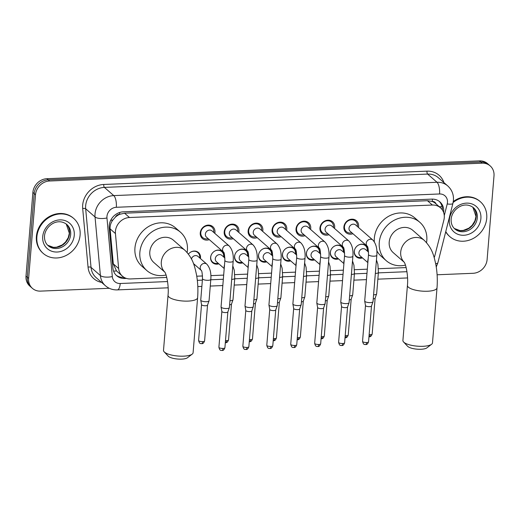 <?xml version="1.0" encoding="UTF-8"?>
<svg xmlns="http://www.w3.org/2000/svg" width="520" height="520" viewBox="0 0 520 520"><rect width="100%" height="100%" fill="white"/><g stroke="black" fill="none" stroke-linecap="round" stroke-linejoin="round"><path stroke-width="0.78" d="M188.428 254.078A7.423 6.546 -48.8 0 1 198.471 252.538A7.423 6.546 -48.8 0 1 200.499 257.836A7.423 6.546 -48.8 0 1 200.401 258.544M194.903 264.823A7.423 6.546 -48.8 0 1 194.012 265.05M218.842 263.835A7.423 6.546 -48.8 0 1 212.635 262.717A7.423 6.546 -48.8 0 1 210.607 257.419A7.423 6.546 -48.8 0 1 215.124 250.868A7.423 6.546 -48.8 0 1 222.411 251.55A7.423 6.546 -48.8 0 1 224.439 256.847A7.423 6.546 -48.8 0 1 224.341 257.556M242.781 262.853A7.423 6.546 -48.8 0 1 236.574 261.729A7.423 6.546 -48.8 0 1 234.546 256.432A7.423 6.546 -48.8 0 1 239.064 249.88A7.423 6.546 -48.8 0 1 246.35 250.562A7.423 6.546 -48.8 0 1 248.378 255.859A7.423 6.546 -48.8 0 1 248.281 256.568M266.721 261.865A7.423 6.546 -48.8 0 1 260.514 260.741A7.423 6.546 -48.8 0 1 258.486 255.444A7.423 6.546 -48.8 0 1 263.003 248.892A7.423 6.546 -48.8 0 1 270.289 249.574A7.423 6.546 -48.8 0 1 272.317 254.872A7.423 6.546 -48.8 0 1 272.22 255.587M290.667 260.877A7.423 6.546 -48.8 0 1 284.453 259.753A7.423 6.546 -48.8 0 1 282.425 254.456A7.423 6.546 -48.8 0 1 286.942 247.904A7.423 6.546 -48.8 0 1 294.229 248.593A7.423 6.546 -48.8 0 1 296.257 253.89A7.423 6.546 -48.8 0 1 296.166 254.599M314.606 259.889A7.423 6.546 -48.8 0 1 308.392 258.765A7.423 6.546 -48.8 0 1 306.371 253.474A7.423 6.546 -48.8 0 1 310.889 246.922A7.423 6.546 -48.8 0 1 318.168 247.605A7.423 6.546 -48.8 0 1 320.197 252.902A7.423 6.546 -48.8 0 1 320.106 253.611M338.546 258.901A7.423 6.546 -48.8 0 1 332.332 257.784A7.423 6.546 -48.8 0 1 330.311 252.486A7.423 6.546 -48.8 0 1 334.828 245.934A7.423 6.546 -48.8 0 1 342.108 246.617A7.423 6.546 -48.8 0 1 344.136 251.914A7.423 6.546 -48.8 0 1 344.045 252.623M362.486 257.92A7.423 6.546 -48.8 0 1 356.272 256.796A7.423 6.546 -48.8 0 1 354.25 251.498A7.423 6.546 -48.8 0 1 358.768 244.946A7.423 6.546 -48.8 0 1 366.048 245.629A7.423 6.546 -48.8 0 1 368.075 250.926A7.423 6.546 -48.8 0 1 367.985 251.641M209.306 239.636A7.891 6.962 -48.8 0 1 202.41 238.544A7.891 6.962 -48.8 0 1 200.252 232.908A7.891 6.962 -48.8 0 1 205.062 225.94A7.891 6.962 -48.8 0 1 212.81 226.668A7.891 6.962 -48.8 0 1 214.962 232.303A7.891 6.962 -48.8 0 1 214.806 233.357M233.246 238.654A7.891 6.962 -48.8 0 1 226.35 237.556A7.891 6.962 -48.8 0 1 224.192 231.92A7.891 6.962 -48.8 0 1 229.002 224.952A7.891 6.962 -48.8 0 1 236.75 225.68A7.891 6.962 -48.8 0 1 238.908 231.316A7.891 6.962 -48.8 0 1 238.745 232.375M257.186 237.666A7.891 6.962 -48.8 0 1 250.289 236.567A7.891 6.962 -48.8 0 1 248.131 230.939A7.891 6.962 -48.8 0 1 252.941 223.964A7.891 6.962 -48.8 0 1 260.689 224.692A7.891 6.962 -48.8 0 1 262.847 230.328A7.891 6.962 -48.8 0 1 262.685 231.387M281.125 236.678A7.891 6.962 -48.8 0 1 274.228 235.586A7.891 6.962 -48.8 0 1 272.077 229.951A7.891 6.962 -48.8 0 1 276.881 222.983A7.891 6.962 -48.8 0 1 284.628 223.711A7.891 6.962 -48.8 0 1 286.786 229.346A7.891 6.962 -48.8 0 1 286.624 230.399M305.065 235.69A7.891 6.962 -48.8 0 1 298.168 234.598A7.891 6.962 -48.8 0 1 296.017 228.963A7.891 6.962 -48.8 0 1 300.82 221.994A7.891 6.962 -48.8 0 1 308.568 222.722A7.891 6.962 -48.8 0 1 310.726 228.358A7.891 6.962 -48.8 0 1 310.564 229.411M329.004 234.708A7.891 6.962 -48.8 0 1 322.108 233.61A7.891 6.962 -48.8 0 1 319.956 227.975A7.891 6.962 -48.8 0 1 324.76 221.006A7.891 6.962 -48.8 0 1 332.507 221.734A7.891 6.962 -48.8 0 1 334.666 227.37A7.891 6.962 -48.8 0 1 334.503 228.43M352.944 233.721A7.891 6.962 -48.8 0 1 346.047 232.622A7.891 6.962 -48.8 0 1 343.896 226.993A7.891 6.962 -48.8 0 1 348.699 220.019A7.891 6.962 -48.8 0 1 356.447 220.747A7.891 6.962 -48.8 0 1 358.605 226.382A7.891 6.962 -48.8 0 1 358.443 227.442M434.187 257.615A13.91 12.272 131.2 0 0 434.896 255.508L443.885 220.019A13.91 12.272 131.2 0 0 444.269 217.718A13.91 12.272 131.2 0 0 440.473 207.786A13.91 12.272 131.2 0 0 432.393 205.036L129.487 217.516A13.91 12.272 131.2 0 0 115.44 233.552L118.645 268.541A13.91 12.272 131.2 0 0 122.434 276.185A13.91 12.272 131.2 0 0 130.513 278.935L166.738 277.44M115.401 217.139A13.91 12.272 -48.8 0 1 119.828 214.272L119.6 214.286A4.635 4.088 131.2 0 0 115.401 217.139L112.859 220.012C110.819 222.742 109.895 225.7 110.103 228.878L113.302 263.861L116.487 270.887L122.434 276.185M436.02 203.886A4.635 4.088 131.2 0 0 432.276 201.403L432.049 201.409A13.91 12.272 -48.8 0 1 435.546 203.469L440.473 207.786M432.049 201.409L427.453 200.714L124.547 213.194L119.828 214.272M196.749 276.204L202.54 275.971M210.88 275.626L223.672 275.1M234.819 274.638L247.611 274.111M258.758 273.65L271.557 273.124M282.698 272.662L295.497 272.136M306.637 271.681L319.436 271.154M330.577 270.692L343.375 270.166M354.517 269.704L367.315 269.178M378.463 268.717L406.14 267.579M109.278 288.288L40.508 291.115A13.91 12.272 -48.8 0 1 32.428 288.373A13.91 12.272 -48.8 0 1 28.626 278.44L35.51 194.747L34.197 193.596A13.91 12.272 -48.8 0 1 48.243 179.849L480.805 162.026A13.91 12.272 -48.8 0 1 488.885 164.769A13.91 12.272 -48.8 0 0 480.805 162.026L48.243 179.849A13.91 12.272 -48.8 0 0 34.197 193.596L27.313 277.29L34.197 193.596L32.884 192.446A13.91 12.272 -48.8 0 1 46.93 178.698L479.492 160.875A13.91 12.272 -48.8 0 1 487.572 163.618L490.204 165.925A13.91 12.272 -48.8 0 1 494 175.858L487.116 259.545A13.91 12.272 -48.8 0 1 473.07 273.293L437.106 274.775M32.428 288.373L31.116 287.222A13.91 12.272 -48.8 0 1 27.313 277.29A13.91 12.272 -48.8 0 0 31.116 287.222L29.796 286.065A13.91 12.272 -48.8 0 1 26 276.133L32.884 192.446M443.619 212.459A13.91 12.272 131.2 0 0 443.69 211.796A13.91 12.272 131.2 0 0 439.887 201.864A13.91 12.272 131.2 0 0 431.808 199.114L123.273 211.828A13.91 12.272 131.2 0 0 109.233 227.864L112.912 268.099A13.91 12.272 131.2 0 0 116.701 275.743A13.91 12.272 131.2 0 0 124.781 278.493L126.451 278.421M439.205 201.311A13.91 12.272 -48.8 0 1 442.41 210.015M35.51 194.747A13.91 12.272 -48.8 0 1 49.562 180.999L482.125 163.176A13.91 12.272 -48.8 0 1 490.204 165.925M123.981 277.316L123.461 277.342A13.91 12.272 -48.8 0 1 116.064 275.139M453.115 202.494A23.186 20.456 -48.8 0 1 480.402 201.76A23.186 20.456 -48.8 0 1 486.733 218.309A23.186 20.456 -48.8 0 1 472.615 238.784A23.186 20.456 -48.8 0 1 449.852 236.645A23.186 20.456 -48.8 0 1 445.783 231.524M453.284 201.558A23.186 20.456 -48.8 0 1 479.908 201.325L480.402 201.76M449.852 236.645L449.358 236.21A23.186 20.456 -48.8 0 1 445.705 231.822M36.881 236.847A23.186 20.456 -48.8 0 1 50.999 216.372A23.186 20.456 -48.8 0 1 73.769 218.511A23.186 20.456 -48.8 0 1 80.1 235.066A23.186 20.456 -48.8 0 1 65.982 255.541A23.186 20.456 -48.8 0 1 43.212 253.403A23.186 20.456 -48.8 0 1 36.881 236.847M43.212 253.403L42.725 252.967A23.186 20.456 -48.8 0 1 36.394 236.411A23.186 20.456 -48.8 0 1 50.505 215.936A23.186 20.456 -48.8 0 1 73.275 218.082L73.769 218.511M431.606 344.266L426.894 347.867A10.205 3.087 -175.3 0 1 420.947 349.265A10.205 3.087 -175.3 0 1 407.615 346.281L403.559 341.965A14.839 4.492 4.7 0 0 422.955 346.3A14.839 4.492 4.7 0 0 431.606 344.266A14.839 4.492 4.7 0 0 432.484 342.907L437.015 287.846A14.839 4.492 -175.3 0 1 427.479 291.239A14.839 4.492 -175.3 0 1 407.433 285.415L402.909 340.476A14.839 4.492 4.7 0 0 403.559 341.965M404.228 262.236A14.839 13.091 131.2 0 1 400.706 252.142A14.839 13.091 131.2 0 1 415.695 237.471A14.839 13.091 131.2 0 1 424.313 240.403L412.809 230.334A14.839 13.091 131.2 0 0 398.242 228.963A14.839 13.091 131.2 0 0 389.207 242.067A14.839 13.091 131.2 0 0 393.257 252.661L404.268 262.301M405.444 265.128A25.506 22.497 -48.8 0 1 386.23 260.683A25.506 22.497 -48.8 0 1 379.269 242.476A25.506 22.497 -48.8 0 1 394.797 219.953A25.506 22.497 -48.8 0 1 419.835 222.306A25.506 22.497 -48.8 0 1 426.803 240.519A25.506 22.497 -48.8 0 1 426.537 242.632M374.309 241.761A25.506 22.497 -48.8 0 1 374.335 238.16A25.506 22.497 -48.8 0 1 389.863 215.638A25.506 22.497 -48.8 0 1 414.908 217.99L419.835 222.306M386.23 260.683L381.303 256.367A25.506 22.497 -48.8 0 1 376.851 250.77M192.205 354.133L187.493 357.734A10.205 3.087 -175.3 0 1 181.552 359.125A10.205 3.087 -175.3 0 1 168.214 356.148L164.157 351.825A14.839 4.492 4.7 0 0 183.553 356.161A14.839 4.492 4.7 0 0 192.205 354.133A14.839 4.492 4.7 0 0 193.089 352.775L197.613 297.713A14.839 4.492 -175.3 0 1 188.084 301.1A14.839 4.492 -175.3 0 1 168.031 295.282L163.508 350.344A14.839 4.492 4.7 0 0 164.157 351.825M164.827 272.103A14.839 13.091 131.2 0 1 161.31 262.002A14.839 13.091 131.2 0 1 176.293 247.338A14.839 13.091 131.2 0 1 184.912 250.269L173.414 240.194A14.839 13.091 131.2 0 0 158.841 238.83A14.839 13.091 131.2 0 0 149.805 251.933A14.839 13.091 131.2 0 0 153.855 262.522L164.866 272.161M166.042 274.995A25.506 22.497 -48.8 0 1 146.828 270.55A25.506 22.497 -48.8 0 1 139.867 252.343A25.506 22.497 -48.8 0 1 155.395 229.821A25.506 22.497 -48.8 0 1 180.44 232.174A25.506 22.497 -48.8 0 1 187.401 250.38A25.506 22.497 -48.8 0 1 187.135 252.493M146.828 270.55L141.901 266.233A25.506 22.497 -48.8 0 1 134.94 248.02A25.506 22.497 -48.8 0 1 150.462 225.498A25.506 22.497 -48.8 0 1 175.506 227.858L180.44 232.174M357.363 226.493A6.955 6.136 131.2 0 0 357.403 226.135A6.955 6.136 131.2 0 0 355.505 221.169A6.955 6.136 131.2 0 0 348.673 220.525A6.955 6.136 131.2 0 0 344.442 226.668A6.955 6.136 131.2 0 0 346.34 231.634A6.955 6.136 131.2 0 0 351.865 232.772M372.866 240.065A4.173 3.679 131.2 0 0 370.195 239.258A4.173 3.679 131.2 0 0 366.223 243.367A4.173 3.679 131.2 0 0 367.367 246.344L367.263 246.246C367.913 246.539 368.335 249.308 368.518 254.553A4.173 1.261 -175.3 0 0 373.906 256.197A4.173 1.261 -175.3 0 0 374.153 256.191A4.173 1.261 -175.3 0 0 376.838 255.236C377.344 248.716 376.019 243.659 372.866 240.065L355.641 224.984A4.173 3.679 131.2 0 0 351.546 224.601A4.173 3.679 131.2 0 0 349.005 228.286A4.173 3.679 131.2 0 0 350.142 231.264L367.282 246.279M376.838 255.236L373.016 301.665A4.173 1.261 -175.3 0 1 372.996 301.762A4.173 1.261 -175.3 0 1 370.338 302.614A4.173 1.261 -175.3 0 1 364.969 301.483A4.173 1.261 -175.3 0 1 364.702 301.08A4.173 1.261 -175.3 0 1 364.702 300.983L368.518 254.553M371.501 305.975A3.016 0.91 -175.3 0 1 371.488 306.046A3.016 0.91 -175.3 0 1 369.564 306.663A3.016 0.91 -175.3 0 1 365.69 305.844A3.016 0.91 -175.3 0 1 365.495 305.552A3.016 0.91 -175.3 0 1 365.495 305.481M333.424 227.481A6.955 6.136 131.2 0 0 333.463 227.117A6.955 6.136 131.2 0 0 331.565 222.15A6.955 6.136 131.2 0 0 324.733 221.507A6.955 6.136 131.2 0 0 320.495 227.65A6.955 6.136 131.2 0 0 322.4 232.615A6.955 6.136 131.2 0 0 327.925 233.76M348.926 241.053A4.173 3.679 131.2 0 0 346.255 240.247A4.173 3.679 131.2 0 0 342.284 244.355A4.173 3.679 131.2 0 0 343.421 247.332L343.324 247.234C343.974 247.526 344.396 250.296 344.578 255.541A4.173 1.261 -175.3 0 0 349.966 257.186A4.173 1.261 -175.3 0 0 350.214 257.173A4.173 1.261 -175.3 0 0 352.898 256.224C353.405 249.704 352.079 244.647 348.926 241.053L331.702 225.972A4.173 3.679 131.2 0 0 327.606 225.589A4.173 3.679 131.2 0 0 325.065 229.275A4.173 3.679 131.2 0 0 326.203 232.252L343.343 247.267M352.898 256.224L349.076 302.647A4.173 1.261 -175.3 0 1 349.057 302.75A4.173 1.261 -175.3 0 1 346.398 303.602A4.173 1.261 -175.3 0 1 341.029 302.471A4.173 1.261 -175.3 0 1 340.762 302.068A4.173 1.261 -175.3 0 1 340.762 301.964L344.578 255.541M347.562 306.963A3.016 0.91 -175.3 0 1 347.549 307.034A3.016 0.91 -175.3 0 1 345.625 307.645A3.016 0.91 -175.3 0 1 341.75 306.826A3.016 0.91 -175.3 0 1 341.556 306.54A3.016 0.91 -175.3 0 1 341.556 306.469M309.485 228.469A6.955 6.136 131.2 0 0 309.524 228.105A6.955 6.136 131.2 0 0 307.625 223.139A6.955 6.136 131.2 0 0 300.794 222.495A6.955 6.136 131.2 0 0 296.556 228.638A6.955 6.136 131.2 0 0 298.461 233.603A6.955 6.136 131.2 0 0 303.986 234.748M324.981 242.041A4.173 3.679 131.2 0 0 322.315 241.234A4.173 3.679 131.2 0 0 318.344 245.343A4.173 3.679 131.2 0 0 319.481 248.319L319.384 248.216C320.034 248.508 320.457 251.277 320.639 256.522A4.173 1.261 -175.3 0 0 326.027 258.167A4.173 1.261 -175.3 0 0 326.274 258.161A4.173 1.261 -175.3 0 0 328.959 257.212C329.466 250.686 328.139 245.635 324.981 242.041L307.762 226.961A4.173 3.679 131.2 0 0 303.667 226.571A4.173 3.679 131.2 0 0 301.125 230.256A4.173 3.679 131.2 0 0 302.263 233.239L319.404 248.248M328.959 257.212L325.137 303.635A4.173 1.261 -175.3 0 1 325.117 303.732A4.173 1.261 -175.3 0 1 322.459 304.59A4.173 1.261 -175.3 0 1 317.089 303.453A4.173 1.261 -175.3 0 1 316.823 303.056A4.173 1.261 -175.3 0 1 316.817 302.952L320.639 256.522M323.622 307.944A3.016 0.91 -175.3 0 1 323.603 308.016A3.016 0.91 -175.3 0 1 321.685 308.633A3.016 0.91 -175.3 0 1 317.811 307.814A3.016 0.91 -175.3 0 1 317.616 307.528A3.016 0.91 -175.3 0 1 317.61 307.45M285.545 229.45A6.955 6.136 131.2 0 0 285.584 229.093A6.955 6.136 131.2 0 0 283.686 224.127A6.955 6.136 131.2 0 0 276.855 223.483A6.955 6.136 131.2 0 0 272.617 229.625A6.955 6.136 131.2 0 0 274.521 234.592A6.955 6.136 131.2 0 0 280.046 235.736M301.041 243.029A4.173 3.679 131.2 0 0 298.376 242.222A4.173 3.679 131.2 0 0 294.405 246.324A4.173 3.679 131.2 0 0 295.542 249.308L295.445 249.203C296.094 249.496 296.517 252.265 296.699 257.511A4.173 1.261 -175.3 0 0 302.088 259.155A4.173 1.261 -175.3 0 0 302.334 259.149A4.173 1.261 -175.3 0 0 305.012 258.193C305.519 251.674 304.2 246.617 301.041 243.029L283.822 227.948A4.173 3.679 131.2 0 0 279.721 227.558A4.173 3.679 131.2 0 0 277.186 231.244A4.173 3.679 131.2 0 0 278.324 234.228L295.464 249.236M305.012 258.193L301.197 304.623A4.173 1.261 -175.3 0 1 301.178 304.72A4.173 1.261 -175.3 0 1 298.519 305.578A4.173 1.261 -175.3 0 1 293.15 304.44A4.173 1.261 -175.3 0 1 292.883 304.038A4.173 1.261 -175.3 0 1 292.877 303.94L296.699 257.511M299.683 308.932A3.016 0.91 -175.3 0 1 299.663 309.003A3.016 0.91 -175.3 0 1 297.745 309.621A3.016 0.91 -175.3 0 1 293.865 308.802A3.016 0.91 -175.3 0 1 293.677 308.51A3.016 0.91 -175.3 0 1 293.67 308.438M261.606 230.438A6.955 6.136 131.2 0 0 261.644 230.081A6.955 6.136 131.2 0 0 259.74 225.114A6.955 6.136 131.2 0 0 252.915 224.471A6.955 6.136 131.2 0 0 248.677 230.614A6.955 6.136 131.2 0 0 250.575 235.58A6.955 6.136 131.2 0 0 256.106 236.717M277.101 244.01A4.173 3.679 131.2 0 0 274.437 243.204A4.173 3.679 131.2 0 0 270.465 247.312A4.173 3.679 131.2 0 0 271.603 250.289L271.499 250.192C272.155 250.484 272.571 253.253 272.76 258.499A4.173 1.261 -175.3 0 0 278.148 260.143A4.173 1.261 -175.3 0 0 278.395 260.137A4.173 1.261 -175.3 0 0 281.073 259.181C281.58 252.661 280.261 247.605 277.101 244.01L259.883 228.93A4.173 3.679 131.2 0 0 255.781 228.547A4.173 3.679 131.2 0 0 253.247 232.232A4.173 3.679 131.2 0 0 254.384 235.209L271.525 250.224M281.073 259.181L277.257 305.611A4.173 1.261 -175.3 0 1 277.238 305.708A4.173 1.261 -175.3 0 1 274.579 306.56A4.173 1.261 -175.3 0 1 269.211 305.428A4.173 1.261 -175.3 0 1 268.944 305.026A4.173 1.261 -175.3 0 1 268.938 304.928L272.76 258.499M275.743 309.92A3.016 0.91 -175.3 0 1 275.724 309.992A3.016 0.91 -175.3 0 1 273.806 310.609A3.016 0.91 -175.3 0 1 269.925 309.79A3.016 0.91 -175.3 0 1 269.737 309.498A3.016 0.91 -175.3 0 1 269.731 309.426M237.666 231.426A6.955 6.136 131.2 0 0 237.705 231.062A6.955 6.136 131.2 0 0 235.8 226.096A6.955 6.136 131.2 0 0 228.975 225.459A6.955 6.136 131.2 0 0 224.738 231.602A6.955 6.136 131.2 0 0 226.636 236.567A6.955 6.136 131.2 0 0 232.167 237.705M253.162 244.998A4.173 3.679 131.2 0 0 250.497 244.192A4.173 3.679 131.2 0 0 246.525 248.3A4.173 3.679 131.2 0 0 247.663 251.277L247.559 251.18C248.216 251.472 248.631 254.241 248.814 259.486A4.173 1.261 -175.3 0 0 254.208 261.131A4.173 1.261 -175.3 0 0 254.456 261.125A4.173 1.261 -175.3 0 0 257.133 260.169C257.641 253.65 256.321 248.593 253.162 244.998L235.944 229.918A4.173 3.679 131.2 0 0 231.842 229.535A4.173 3.679 131.2 0 0 229.3 233.22A4.173 3.679 131.2 0 0 230.444 236.197L247.585 251.212M257.133 260.169L253.318 306.599A4.173 1.261 -175.3 0 1 253.299 306.696A4.173 1.261 -175.3 0 1 250.64 307.548A4.173 1.261 -175.3 0 1 245.271 306.417A4.173 1.261 -175.3 0 1 245.005 306.014A4.173 1.261 -175.3 0 1 244.998 305.909L248.814 259.486M251.804 310.908A3.016 0.91 -175.3 0 1 251.784 310.98A3.016 0.91 -175.3 0 1 249.867 311.591A3.016 0.91 -175.3 0 1 245.986 310.772A3.016 0.91 -175.3 0 1 245.797 310.486A3.016 0.91 -175.3 0 1 245.791 310.414M213.72 232.414A6.955 6.136 131.2 0 0 213.766 232.05A6.955 6.136 131.2 0 0 211.861 227.084A6.955 6.136 131.2 0 0 205.036 226.441A6.955 6.136 131.2 0 0 200.798 232.583A6.955 6.136 131.2 0 0 202.696 237.549A6.955 6.136 131.2 0 0 208.221 238.693M229.222 245.986A4.173 3.679 131.2 0 0 226.558 245.18A4.173 3.679 131.2 0 0 222.586 249.288A4.173 3.679 131.2 0 0 223.724 252.265L223.619 252.161C224.276 252.453 224.692 255.222 224.874 260.468A4.173 1.261 -175.3 0 0 230.269 262.113A4.173 1.261 -175.3 0 0 230.516 262.106A4.173 1.261 -175.3 0 0 233.194 261.157C233.701 254.631 232.381 249.581 229.222 245.986L212.004 230.906A4.173 3.679 131.2 0 0 207.903 230.516A4.173 3.679 131.2 0 0 205.361 234.202A4.173 3.679 131.2 0 0 206.505 237.185L223.645 252.194M233.194 261.157L229.379 307.58A4.173 1.261 -175.3 0 1 229.359 307.678A4.173 1.261 -175.3 0 1 226.701 308.536A4.173 1.261 -175.3 0 1 221.332 307.398A4.173 1.261 -175.3 0 1 221.065 307.002A4.173 1.261 -175.3 0 1 221.058 306.897L224.874 260.468M227.864 311.889A3.016 0.91 -175.3 0 1 227.844 311.961A3.016 0.91 -175.3 0 1 225.927 312.579A3.016 0.91 -175.3 0 1 222.047 311.76A3.016 0.91 -175.3 0 1 221.858 311.474A3.016 0.91 -175.3 0 1 221.852 311.396M367.276 251.017A6.955 6.136 131.2 0 0 367.315 250.66A6.955 6.136 131.2 0 0 365.417 245.694A6.955 6.136 131.2 0 0 358.189 245.264M354.868 249.054A6.955 6.136 131.2 0 0 354.354 251.192A6.955 6.136 131.2 0 0 356.252 256.159A6.955 6.136 131.2 0 0 361.777 257.303M368.57 252.148L365.553 249.516A4.173 3.679 131.2 0 0 361.459 249.125A4.173 3.679 131.2 0 0 358.917 252.811A4.173 3.679 131.2 0 0 360.054 255.794L367.854 262.62M375.343 273.416A4.173 1.261 -175.3 0 0 375.473 273.416A4.173 1.261 -175.3 0 0 375.719 273.403A4.173 1.261 -175.3 0 0 378.404 272.454L376.643 293.858A4.173 1.261 -175.3 0 1 376.616 293.956A4.173 1.261 -175.3 0 1 373.958 294.814A4.173 1.261 -175.3 0 1 373.581 294.82M375.122 298.168A3.016 0.91 -175.3 0 1 375.109 298.24A3.016 0.91 -175.3 0 1 373.25 298.857M343.337 252.005A6.955 6.136 131.2 0 0 343.375 251.648A6.955 6.136 131.2 0 0 341.478 246.681A6.955 6.136 131.2 0 0 334.25 246.246M330.928 250.042A6.955 6.136 131.2 0 0 330.414 252.181A6.955 6.136 131.2 0 0 332.312 257.147A6.955 6.136 131.2 0 0 337.838 258.284M344.63 253.136L341.614 250.497A4.173 3.679 131.2 0 0 337.519 250.114A4.173 3.679 131.2 0 0 334.978 253.799A4.173 3.679 131.2 0 0 336.115 256.776L343.915 263.608M351.403 274.404A4.173 1.261 -175.3 0 0 351.533 274.397A4.173 1.261 -175.3 0 0 351.78 274.391A4.173 1.261 -175.3 0 0 354.458 273.442L352.703 294.846A4.173 1.261 -175.3 0 1 352.677 294.944A4.173 1.261 -175.3 0 1 350.019 295.802A4.173 1.261 -175.3 0 1 349.642 295.808M351.182 299.156A3.016 0.91 -175.3 0 1 351.169 299.228A3.016 0.91 -175.3 0 1 349.31 299.845M319.397 252.993A6.955 6.136 131.2 0 0 319.436 252.629A6.955 6.136 131.2 0 0 317.538 247.663A6.955 6.136 131.2 0 0 310.31 247.234M306.989 251.03A6.955 6.136 131.2 0 0 306.469 253.169A6.955 6.136 131.2 0 0 308.373 258.135A6.955 6.136 131.2 0 0 313.898 259.272M320.684 254.124L317.675 251.485A4.173 3.679 131.2 0 0 313.579 251.102A4.173 3.679 131.2 0 0 311.038 254.787A4.173 3.679 131.2 0 0 312.175 257.764L319.976 264.596M327.464 275.386A4.173 1.261 -175.3 0 0 327.594 275.386A4.173 1.261 -175.3 0 0 327.841 275.379A4.173 1.261 -175.3 0 0 330.519 274.423L328.764 295.834A4.173 1.261 -175.3 0 1 328.738 295.932A4.173 1.261 -175.3 0 1 326.079 296.784A4.173 1.261 -175.3 0 1 325.702 296.797M327.243 300.144A3.016 0.91 -175.3 0 1 327.23 300.216A3.016 0.91 -175.3 0 1 325.37 300.827M295.458 253.981A6.955 6.136 131.2 0 0 295.497 253.617A6.955 6.136 131.2 0 0 293.599 248.651A6.955 6.136 131.2 0 0 286.37 248.222M283.049 252.011A6.955 6.136 131.2 0 0 282.529 254.15A6.955 6.136 131.2 0 0 284.433 259.116A6.955 6.136 131.2 0 0 289.959 260.26M296.745 255.112L293.735 252.473A4.173 3.679 131.2 0 0 289.64 252.089A4.173 3.679 131.2 0 0 287.099 255.775A4.173 3.679 131.2 0 0 288.236 258.752L296.036 265.577M303.524 276.374A4.173 1.261 -175.3 0 0 303.654 276.374A4.173 1.261 -175.3 0 0 303.901 276.367A4.173 1.261 -175.3 0 0 306.579 275.411L304.824 296.816A4.173 1.261 -175.3 0 1 304.798 296.92A4.173 1.261 -175.3 0 1 302.139 297.772A4.173 1.261 -175.3 0 1 301.762 297.784M303.303 301.132A3.016 0.91 -175.3 0 1 303.29 301.204A3.016 0.91 -175.3 0 1 301.431 301.815M271.518 254.963A6.955 6.136 131.2 0 0 271.557 254.605A6.955 6.136 131.2 0 0 269.659 249.639A6.955 6.136 131.2 0 0 262.431 249.21M259.11 253A6.955 6.136 131.2 0 0 258.589 255.138A6.955 6.136 131.2 0 0 260.494 260.104A6.955 6.136 131.2 0 0 266.019 261.248M272.805 256.094L269.796 253.461A4.173 3.679 131.2 0 0 265.694 253.071A4.173 3.679 131.2 0 0 263.159 256.757A4.173 3.679 131.2 0 0 264.297 259.74L272.09 266.565M279.578 277.361A4.173 1.261 -175.3 0 0 279.714 277.361A4.173 1.261 -175.3 0 0 279.962 277.349A4.173 1.261 -175.3 0 0 282.639 276.4L280.878 297.804A4.173 1.261 -175.3 0 1 280.858 297.901A4.173 1.261 -175.3 0 1 278.2 298.76A4.173 1.261 -175.3 0 1 277.823 298.766M279.364 302.114A3.016 0.91 -175.3 0 1 279.351 302.185A3.016 0.91 -175.3 0 1 277.492 302.803M247.578 255.951A6.955 6.136 131.2 0 0 247.618 255.593A6.955 6.136 131.2 0 0 245.713 250.627A6.955 6.136 131.2 0 0 238.492 250.192M235.17 253.988A6.955 6.136 131.2 0 0 234.65 256.126A6.955 6.136 131.2 0 0 236.548 261.092A6.955 6.136 131.2 0 0 242.08 262.23M248.865 257.082L245.856 254.442A4.173 3.679 131.2 0 0 241.755 254.059A4.173 3.679 131.2 0 0 239.219 257.745A4.173 3.679 131.2 0 0 240.357 260.721L248.15 267.553M255.639 278.35A4.173 1.261 -175.3 0 0 255.775 278.343A4.173 1.261 -175.3 0 0 256.022 278.337A4.173 1.261 -175.3 0 0 258.7 277.387L256.939 298.792A4.173 1.261 -175.3 0 1 256.919 298.889A4.173 1.261 -175.3 0 1 254.261 299.748A4.173 1.261 -175.3 0 1 253.883 299.754M255.424 303.101A3.016 0.91 -175.3 0 1 255.411 303.173A3.016 0.91 -175.3 0 1 253.552 303.791M223.639 256.939A6.955 6.136 131.2 0 0 223.678 256.575A6.955 6.136 131.2 0 0 221.774 251.608A6.955 6.136 131.2 0 0 214.552 251.18M211.231 254.976A6.955 6.136 131.2 0 0 210.711 257.114A6.955 6.136 131.2 0 0 212.608 262.08A6.955 6.136 131.2 0 0 218.14 263.218M224.926 258.07L221.917 255.431A4.173 3.679 131.2 0 0 217.815 255.047A4.173 3.679 131.2 0 0 215.274 258.733A4.173 3.679 131.2 0 0 216.417 261.709L224.211 268.541M231.699 279.331A4.173 1.261 -175.3 0 0 231.836 279.331A4.173 1.261 -175.3 0 0 232.083 279.325A4.173 1.261 -175.3 0 0 234.761 278.369L232.999 299.78A4.173 1.261 -175.3 0 1 232.98 299.877A4.173 1.261 -175.3 0 1 230.321 300.729A4.173 1.261 -175.3 0 1 229.944 300.742M231.484 304.089A3.016 0.91 -175.3 0 1 231.465 304.161A3.016 0.91 -175.3 0 1 229.613 304.772M199.693 257.927A6.955 6.136 131.2 0 0 199.739 257.562A6.955 6.136 131.2 0 0 197.834 252.597A6.955 6.136 131.2 0 0 190.613 252.167M210.821 279.357L209.06 300.768A4.173 1.261 -175.3 0 1 209.04 300.865A4.173 1.261 -175.3 0 1 206.381 301.717A4.173 1.261 -175.3 0 1 201.013 300.586A4.173 1.261 -175.3 0 1 200.746 300.183A4.173 1.261 -175.3 0 1 200.739 300.079L202.501 278.675A4.173 1.261 -175.3 0 0 207.896 280.319A4.173 1.261 -175.3 0 0 208.143 280.312A4.173 1.261 -175.3 0 0 210.821 279.357C211.328 272.838 210.002 267.781 206.85 264.186L197.977 256.418A4.173 3.679 131.2 0 0 191.464 258.98M207.545 305.078A3.016 0.91 -175.3 0 1 207.525 305.149A3.016 0.91 -175.3 0 1 205.608 305.76A3.016 0.91 -175.3 0 1 201.728 304.941A3.016 0.91 -175.3 0 1 201.539 304.655A3.016 0.91 -175.3 0 1 201.533 304.584M193.752 264.31A6.955 6.136 131.2 0 0 194.194 264.206M110.721 220.285A13.91 5.018 -5.2 0 0 112.859 220.012M432.276 201.403A13.91 5.018 -92.4 0 0 432.387 199.102M123.013 277.349A13.91 5.018 -92.4 0 0 123.13 276.75M439.244 206.707A13.91 3.276 14.2 0 0 442.091 206.667M113.581 271.147A13.91 5.018 -5.2 0 0 116.487 270.887M119.6 214.286A13.91 5.018 -92.4 0 0 119.704 212.472M427.453 200.714L432.393 205.036M113.302 263.861L118.645 268.541M110.103 228.878L115.44 233.552M124.547 213.194L129.487 217.516M46.93 178.698L49.562 180.999M479.492 160.875L482.125 163.176M26 276.133L28.626 278.44M444.275 215.566L447.219 203.951A9.275 8.184 131.2 0 0 447.473 202.417A9.275 8.184 131.2 0 0 439.556 193.967L116.324 207.285A9.275 8.184 131.2 0 0 106.958 216.45A9.275 8.184 131.2 0 0 106.964 217.971L112.32 276.575A9.275 8.184 131.2 0 0 120.231 283.504L167.55 281.554M112.32 276.575A9.275 3.348 -5.2 0 1 100.399 275.581L95.037 216.977A18.551 16.361 -48.8 0 1 95.03 213.928A18.551 16.361 -48.8 0 1 113.763 195.598L436.995 182.28A18.551 16.361 -48.8 0 1 447.766 185.939L438.399 177.743A18.551 16.361 131.2 0 0 427.629 174.077L104.397 187.395A18.551 16.361 131.2 0 0 85.663 205.725A18.551 16.361 131.2 0 0 85.67 208.774L91.033 267.377A18.551 16.361 131.2 0 0 96.083 277.57L105.45 285.772A18.551 16.361 -48.8 0 1 100.399 275.581L91.033 267.377A2.321 0.839 174.8 0 0 88.049 267.131L82.693 208.526A20.865 18.408 -48.8 0 1 103.753 184.47L426.985 171.151A2.321 0.839 -92.4 0 0 427.629 174.077L436.995 182.28A9.275 3.348 87.6 0 1 439.556 193.967M82.693 208.526A2.321 0.839 174.8 0 1 85.67 208.774L95.037 216.977A9.275 3.348 -5.2 0 0 106.964 217.971M426.985 171.151A20.865 18.408 -48.8 0 1 443.924 182.578M101.608 282.406A20.865 18.408 -48.8 0 1 88.049 267.131M116.324 207.285A9.275 3.348 87.6 0 0 113.763 195.598L104.397 187.395A2.321 0.839 -92.4 0 1 103.753 184.47M197.321 280.332L202.384 280.124M210.789 279.773L223.333 279.26M234.728 278.792L247.273 278.272M258.668 277.803L271.213 277.284M282.607 276.815L295.152 276.302M306.547 275.828L319.092 275.314M330.486 274.846L343.031 274.326M354.425 273.858L366.971 273.338M378.365 272.87L406.952 271.694M120.231 283.504A9.275 3.348 87.6 0 1 117.325 289.894L168.155 287.8M435.656 263.62A9.275 2.184 14.2 0 0 437.86 262.802L452.92 203.353A9.275 2.184 14.2 0 1 447.219 203.951M123.461 277.342L124.781 278.493M473.454 207.701A14.138 12.467 -48.8 0 1 477.308 217.796A14.138 12.467 -48.8 0 1 468.702 230.275A14.138 12.467 -48.8 0 1 454.825 228.969C452.16 226.597 450.931 223.34 451.146 219.213C451.887 209.424 463.925 200.317 473.454 207.701M449.358 219.85A16.92 14.924 -48.8 0 1 466.447 203.131A16.92 14.924 -48.8 0 1 480.89 218.55A16.92 14.924 -48.8 0 1 463.801 235.268A16.92 14.924 -48.8 0 1 449.358 219.85M472.869 207.227A14.138 12.467 -48.8 0 1 476.157 216.788A14.138 12.467 -48.8 0 1 467.942 229.073A14.138 12.467 -48.8 0 1 454.279 228.456L460.031 230.588L463.275 230.431L468.871 228.176L472.186 225.258L474.903 220.864L475.982 216.45L472.856 207.22M66.814 224.458A14.138 12.467 -48.8 0 1 70.675 234.553A14.138 12.467 -48.8 0 1 62.069 247.033A14.138 12.467 -48.8 0 1 48.191 245.726C45.52 243.347 44.298 240.097 44.512 235.969C45.247 226.174 57.291 217.074 66.814 224.458M42.725 236.607A16.92 14.924 -48.8 0 1 59.813 219.889A16.92 14.924 -48.8 0 1 74.256 235.306A16.92 14.924 -48.8 0 1 57.168 252.025A16.92 14.924 -48.8 0 1 42.725 236.607M69.524 233.545A14.138 12.467 -48.8 0 1 61.302 245.823A14.138 12.467 -48.8 0 1 47.645 245.206L53.398 247.344L56.641 247.189L62.238 244.927L65.552 242.008L68.27 237.62L69.342 233.207L66.222 223.977A14.138 12.467 -48.8 0 1 69.524 233.545M362.544 341.334C363.668 345.69 364.832 344.084 365.671 344.591C365.865 344.272 367.049 345.521 368.55 341.829A3.016 0.91 -175.3 0 1 366.62 342.518A3.016 0.91 -175.3 0 1 362.544 341.334L365.488 305.513M365.671 344.591A3.016 1.085 -92.4 0 0 366.62 342.518M338.604 342.322C339.729 346.671 340.893 345.072 341.731 345.579C341.926 345.26 343.109 346.509 344.611 342.817A3.016 0.91 -175.3 0 1 342.68 343.506A3.016 0.91 -175.3 0 1 338.604 342.322L341.549 306.501M341.731 345.579A3.016 1.085 -92.4 0 0 342.68 343.506M314.665 343.31C315.789 347.659 316.953 346.053 317.792 346.567C317.986 346.242 319.163 347.49 320.671 343.804A3.016 0.91 -175.3 0 1 318.734 344.487A3.016 0.91 -175.3 0 1 314.665 343.31L317.61 307.489M317.792 346.567A3.016 1.085 -92.4 0 0 318.734 344.487M290.726 344.292C291.85 348.647 293.014 347.041 293.852 347.555C294.047 347.23 295.224 348.478 296.731 344.786A3.016 0.91 -175.3 0 1 294.794 345.475A3.016 0.91 -175.3 0 1 290.726 344.292L293.67 308.477M293.852 347.555A3.016 1.085 -92.4 0 0 294.794 345.475M266.786 345.28C267.911 349.635 269.074 348.029 269.913 348.537C270.108 348.218 271.284 349.466 272.792 345.774A3.016 0.91 -175.3 0 1 270.855 346.463A3.016 0.91 -175.3 0 1 266.786 345.28L269.731 309.459M269.913 348.537A3.016 1.085 -92.4 0 0 270.855 346.463M242.847 346.268C243.971 350.616 245.135 349.018 245.973 349.525C246.168 349.206 247.344 350.454 248.853 346.762A3.016 0.91 -175.3 0 1 246.916 347.451A3.016 0.91 -175.3 0 1 242.847 346.268L245.791 310.447M245.973 349.525A3.016 1.085 -92.4 0 0 246.916 347.451M218.907 347.256C220.031 351.604 221.195 349.999 222.034 350.512C222.228 350.188 223.405 351.435 224.913 347.75A3.016 0.91 -175.3 0 1 222.976 348.433A3.016 0.91 -175.3 0 1 218.907 347.256L221.852 311.435M222.034 350.512A3.016 1.085 -92.4 0 0 222.976 348.433M368.966 336.785L369.298 336.791C369.493 336.466 370.669 337.714 372.177 334.029A3.016 0.91 -175.3 0 1 370.24 334.711A3.016 0.91 -175.3 0 1 369.142 334.692M369.298 336.791A3.016 1.085 -92.4 0 0 370.24 334.711M368.134 259.226A4.173 3.679 131.2 0 0 367.79 260.585A4.173 3.679 131.2 0 0 367.913 261.918M345.026 337.772L345.358 337.779C345.553 337.454 346.729 338.702 348.238 335.01A3.016 0.91 -175.3 0 1 346.3 335.699A3.016 0.91 -175.3 0 1 345.202 335.679M345.358 337.779A3.016 1.085 -92.4 0 0 346.3 335.699M344.195 260.214A4.173 3.679 131.2 0 0 343.85 261.567A4.173 3.679 131.2 0 0 343.974 262.906M321.087 338.76L321.418 338.76C321.614 338.442 322.79 339.69 324.298 335.998A3.016 0.91 -175.3 0 1 322.361 336.687A3.016 0.91 -175.3 0 1 321.262 336.661M321.418 338.76A3.016 1.085 -92.4 0 0 322.361 336.687M320.255 261.196A4.173 3.679 131.2 0 0 319.911 262.555A4.173 3.679 131.2 0 0 320.028 263.894M297.147 339.742L297.472 339.749C297.674 339.43 298.851 340.678 300.358 336.986A3.016 0.91 -175.3 0 1 298.422 337.675A3.016 0.91 -175.3 0 1 297.323 337.649M297.472 339.749A3.016 1.085 -92.4 0 0 298.422 337.675M296.309 262.184A4.173 3.679 131.2 0 0 295.971 263.543A4.173 3.679 131.2 0 0 296.088 264.882M273.208 340.73L273.533 340.737C273.728 340.412 274.911 341.66 276.413 337.974A3.016 0.91 -175.3 0 1 274.482 338.656A3.016 0.91 -175.3 0 1 273.377 338.637M273.533 340.737A3.016 1.085 -92.4 0 0 274.482 338.656M272.37 263.172A4.173 3.679 131.2 0 0 272.031 264.531A4.173 3.679 131.2 0 0 272.149 265.87M249.269 341.718L249.594 341.725C249.789 341.4 250.965 342.647 252.473 338.956A3.016 0.91 -175.3 0 1 250.542 339.644A3.016 0.91 -175.3 0 1 249.438 339.625M249.594 341.725A3.016 1.085 -92.4 0 0 250.542 339.644M248.43 264.16A4.173 3.679 131.2 0 0 248.092 265.512A4.173 3.679 131.2 0 0 248.209 266.851M225.329 342.706L225.654 342.706C225.849 342.387 227.025 343.635 228.534 339.944A3.016 0.91 -175.3 0 1 226.597 340.632A3.016 0.91 -175.3 0 1 225.498 340.613M225.654 342.706A3.016 1.085 -92.4 0 0 226.597 340.632M224.49 265.148A4.173 3.679 131.2 0 0 224.153 266.5A4.173 3.679 131.2 0 0 224.269 267.839M198.588 340.438C199.713 344.786 200.876 343.187 201.714 343.694C201.91 343.375 203.086 344.624 204.594 340.932A3.016 0.91 -175.3 0 1 202.657 341.621A3.016 0.91 -175.3 0 1 198.588 340.438L201.533 304.616M201.714 343.694A3.016 1.085 -92.4 0 0 202.657 341.621M206.85 264.186A4.173 3.679 131.2 0 0 204.178 263.38A4.173 3.679 131.2 0 0 200.213 267.488A4.173 3.679 131.2 0 0 201.35 270.465L201.247 270.368C201.903 270.66 202.319 273.429 202.501 278.675M452.92 203.353L453.434 200.297C453.798 194.558 451.913 189.774 447.766 185.939M105.45 285.772C108.849 288.665 112.808 290.036 117.325 289.894M197.808 286.579L201.864 286.409M210.269 286.065L222.814 285.552M234.208 285.077L246.753 284.564M258.147 284.096L270.692 283.575M282.087 283.108L294.632 282.588M306.026 282.12L318.572 281.606M329.972 281.132L342.518 280.618M353.912 280.15L366.457 279.63M377.851 279.162L407.557 277.94M436.254 266.994L437.86 262.802M424.313 240.403C432.66 248.814 434.057 256.568 435.877 264.771C437.249 272.382 437.625 280.072 437.015 287.846M404.131 262.087C406.153 264.894 408.382 276.731 407.433 285.415M184.912 250.269C193.258 258.674 194.656 266.428 196.475 274.638C197.847 282.243 198.224 289.939 197.613 297.713M164.73 271.947C166.751 274.755 168.981 286.598 168.031 295.282M355.505 221.169L353.36 219.284M365.495 305.552L364.702 301.08M346.34 231.634L344.188 229.756M371.488 306.046L372.996 301.762M368.55 341.829L371.501 306.007M331.565 222.15L329.413 220.272M341.556 306.54L340.762 302.068M322.4 232.615L320.249 230.737M347.549 307.034L349.057 302.75M344.611 342.817L347.555 306.995M307.625 223.139L305.474 221.26M317.616 307.528L316.823 303.056M298.461 233.603L296.309 231.725M323.603 308.016L325.117 303.732M320.671 343.804L323.615 307.983M283.686 224.127L281.534 222.248M293.677 308.51L292.883 304.038M274.521 234.592L272.37 232.713M299.663 309.003L301.178 304.72M296.731 344.786L299.676 308.971M259.74 225.114L257.595 223.23M269.737 309.498L268.944 305.026M250.575 235.58L248.43 233.701M275.724 309.992L277.238 305.708M272.792 345.774L275.736 309.953M235.8 226.096L233.656 224.218M245.797 310.486L245.005 306.014M226.636 236.567L224.49 234.683M251.784 310.98L253.299 306.696M248.853 346.762L251.797 310.94M211.861 227.084L209.716 225.206M221.858 311.474L221.065 307.002M202.696 237.549L200.551 235.671M227.844 311.961L229.359 307.678M224.913 347.75L227.858 311.928M365.417 245.694L364.032 244.478M378.404 272.454L377.897 264.284L376.447 259.981M356.252 256.159L354.868 254.943M375.109 298.24L376.616 293.956M372.177 334.029L375.122 298.207M341.478 246.681L340.093 245.466M354.458 273.442L353.957 265.272L352.508 260.969M332.312 257.147L330.928 255.931M351.169 299.228L352.677 294.944M348.238 335.01L351.182 299.195M317.538 247.663L316.154 246.454M330.519 274.423L330.018 266.26L328.569 261.95M308.373 258.135L306.989 256.919M327.23 300.216L328.738 295.932M324.298 335.998L327.243 300.177M293.599 248.651L292.214 247.442M306.579 275.411L306.079 267.248L304.623 262.938M284.433 259.116L283.049 257.907M303.29 301.204L304.798 296.92M300.358 336.986L303.303 301.164M269.659 249.639L268.275 248.424M282.639 276.4L282.139 268.229L280.683 263.926M260.494 260.104L259.103 258.889M279.351 302.185L280.858 297.901M276.413 337.974L279.357 302.153M245.713 250.627L244.328 249.411M258.7 277.387L258.2 269.217L256.744 264.914M236.548 261.092L235.164 259.877M255.411 303.173L256.919 298.889M252.473 338.956L255.417 303.141M221.774 251.608L220.389 250.4M234.761 278.369L234.26 270.205L232.804 265.896M212.608 262.08L211.224 260.865M231.465 304.161L232.98 299.877M228.534 339.944L231.478 304.122M197.834 252.597L196.45 251.388M201.539 304.655L200.746 300.183M193.486 263.582L201.272 270.4M207.525 305.149L209.04 300.865M204.594 340.932L207.539 305.11"/></g></svg>
